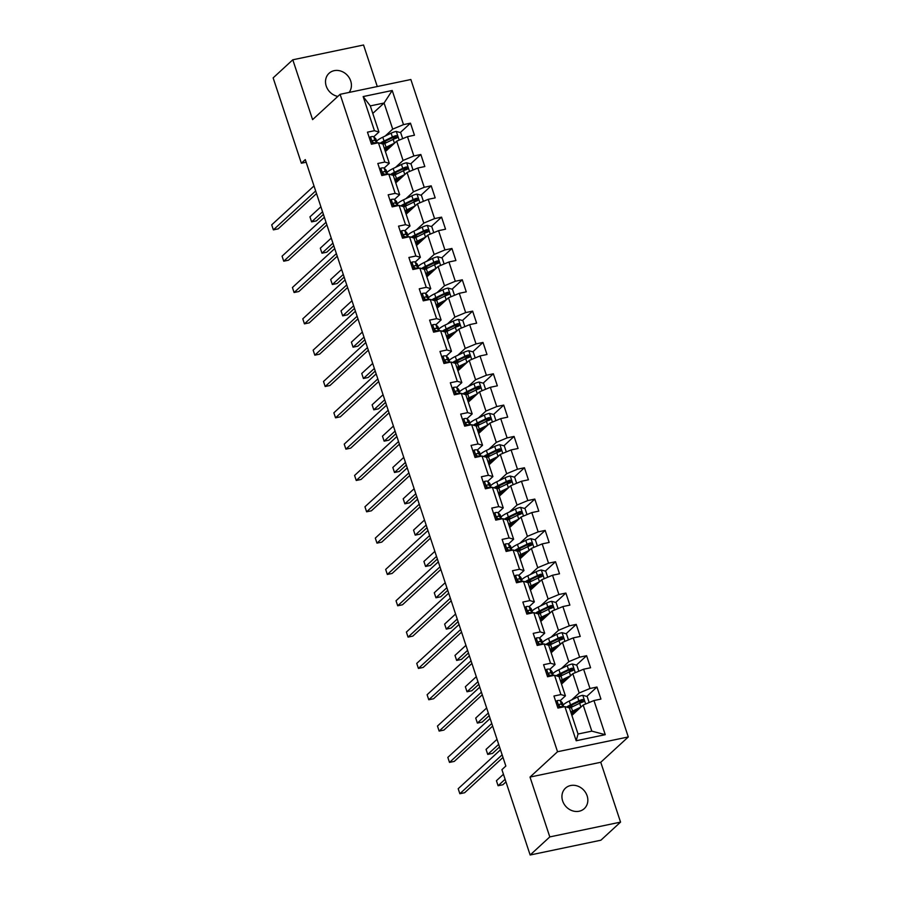 <?xml version="1.0" encoding="UTF-8"?>
<svg xmlns="http://www.w3.org/2000/svg" width="900" height="900" viewBox="0 0 900 900"><rect width="100%" height="100%" fill="white"/><g stroke="black" fill="none" stroke-linecap="round" stroke-linejoin="round"><path stroke-width="1.35" d="M349.088 92.43A13.894 12.094 47.4 0 0 350.707 80.966A13.894 12.094 47.4 0 0 329.051 73.294A13.894 12.094 47.4 0 0 326.228 86.074A13.894 12.094 47.4 0 0 337.838 96.401M562.646 800.944A13.894 12.094 47.4 0 0 584.291 808.616A13.894 12.094 47.4 0 0 587.126 795.825A13.894 12.094 47.4 0 0 565.47 788.164A13.894 12.094 47.4 0 0 562.646 800.944M377.28 86.535L363.544 45L292.793 59.794L273.139 77.884L301.365 163.226L306.157 162.225M628.29 736.954L410.861 79.515L340.11 94.309L557.539 751.736L628.29 736.954L600.761 762.278L530.01 777.071L549.799 836.91L620.55 822.116L600.761 762.278M620.55 822.116L600.896 840.206L530.145 855L549.799 836.91M372.791 113.411L384.075 103.028L370.305 105.896L378.945 132.007L374.434 130.714L367.459 132.165L371.441 144.214L378.428 142.763L384.795 162.034L377.82 163.496L381.803 175.545L388.777 174.083L395.156 193.365L388.181 194.816L392.164 206.865L399.139 205.414L405.517 224.685L398.543 226.148L402.525 238.196L409.5 236.734L415.879 256.016L408.892 257.468L412.886 269.516L419.861 268.065L426.24 287.336L419.254 288.799L423.248 300.848L430.223 299.385L436.601 318.668L429.615 320.119L433.598 332.168L440.584 330.716L446.963 349.988L439.976 351.45L443.959 363.499L450.945 362.036L457.312 381.319L450.338 382.77L454.32 394.819L461.306 393.368L467.674 412.639L460.699 414.101L464.681 426.15L471.656 424.688L478.035 443.97L471.06 445.421L475.043 457.47L482.017 456.019L488.396 475.29L481.421 476.752L485.404 488.801L492.379 487.339L498.757 506.621L491.782 508.072L495.765 520.121L502.74 518.67L509.119 537.941L502.132 539.404L506.126 551.452L513.101 549.99L519.48 569.273L512.494 570.724L516.488 582.773L523.462 581.321L529.841 600.592L522.855 602.055L526.837 614.104L533.824 612.641L540.191 631.924L533.216 633.375L537.199 645.424L544.185 643.972L550.553 663.244L543.577 664.706L547.56 676.755L554.546 675.293L560.914 694.575L553.939 696.026L557.921 708.075L564.896 706.624L576.191 740.756L605.25 734.681L591.806 731.137L583.166 705.038L571.882 715.421M374.434 130.714L363.15 96.57L392.209 90.495L403.504 124.627L410.479 123.176L400.298 132.547M605.25 734.681L593.966 700.538L600.941 699.086L596.959 687.038L589.984 688.5L583.605 669.217L590.58 667.755L586.597 655.706L579.623 657.169L573.244 637.886L580.23 636.435L576.236 624.386L569.261 625.849L562.882 606.566L569.869 605.104L565.875 593.055L558.9 594.518L552.521 575.235L559.507 573.784L555.525 561.735L548.539 563.197L542.171 543.915L549.146 542.452L545.164 530.404L538.178 531.866L531.81 512.584L538.785 511.132L534.803 499.084L527.816 500.546L521.449 481.264L528.424 479.801L524.441 467.752L517.466 469.215L511.088 449.933L518.062 448.481L514.08 436.433L507.105 437.895L500.726 418.613L507.701 417.15L503.719 405.101L496.744 406.564L490.365 387.281L497.34 385.83L493.358 373.781L486.382 375.244L480.004 355.961L486.99 354.499L482.996 342.45L476.021 343.912L469.642 324.63L476.629 323.179L472.635 311.13L465.66 312.593L459.281 293.31L466.267 291.848L462.285 279.799L455.299 281.261L448.931 261.979L455.906 260.528L451.924 248.479L444.938 249.941L438.57 230.659L445.545 229.196L441.562 217.148L434.576 218.61L428.209 199.328L435.184 197.876L431.201 185.828L424.226 187.29L417.848 168.007L424.822 166.545L420.84 154.496L413.865 155.959L407.486 136.676L414.461 135.225L410.479 123.176M530.145 855L501.919 769.658L505.845 766.035L305.291 159.604L301.365 163.226M378.428 142.763L382.928 144.056L389.295 163.328L384.12 168.097M385.402 151.56L396.686 141.176L403.065 160.447L395.572 167.344M389.295 163.328L384.795 162.034M407.486 136.676L396.686 141.176M413.865 155.959L403.065 160.447M388.777 174.083L393.289 175.376L399.656 194.659L394.47 199.429M395.764 182.88L407.048 172.496L413.426 191.779L405.934 198.675M399.656 194.659L395.156 193.365M417.848 168.007L407.048 172.496M424.226 187.29L413.426 191.779M399.139 205.414L403.65 206.708L410.017 225.979L404.831 230.749M406.125 214.211L417.409 203.828L423.787 223.099L416.295 229.995M410.017 225.979L405.517 224.685M428.209 199.328L417.409 203.828M434.576 218.61L423.787 223.099M409.5 236.734L414 238.028L420.379 257.31L415.192 262.08M416.486 245.531L427.77 235.148L434.149 254.43L426.656 261.326M420.379 257.31L415.879 256.016M438.57 230.659L427.77 235.148M444.938 249.941L434.149 254.43M419.861 268.065L424.361 269.359L430.74 288.63L425.554 293.4M426.848 276.863L438.131 266.479L444.51 285.75L437.017 292.646M430.74 288.63L426.24 287.336M448.931 261.979L438.131 266.479M455.299 281.261L444.51 285.75M430.223 299.385L434.723 300.679L441.101 319.961L435.915 324.731L437.85 326.632A16.616 3.769 -18.3 0 1 438.086 327.015L439.346 330.829A16.616 3.769 161.7 0 0 439.11 330.446L437.197 328.567A5.76 1.305 161.7 0 0 435.33 328.354L434.902 328.545M437.209 308.183L448.493 297.799L454.871 317.081L447.379 323.978M441.101 319.961L436.601 318.668M459.281 293.31L448.493 297.799M465.66 312.593L454.871 317.081M440.584 330.716L445.084 332.01L451.463 351.281L446.276 356.051L448.211 357.964A16.616 3.769 -18.3 0 1 448.447 358.335L449.707 362.149A16.616 3.769 161.7 0 0 449.471 361.777L447.559 359.887A5.76 1.305 161.7 0 0 445.691 359.685L445.264 359.876M447.57 339.514L458.854 329.13L465.233 348.401L457.729 355.298M451.463 351.281L446.963 349.988M469.642 324.63L458.854 329.13M476.021 343.912L465.233 348.401M450.945 362.036L455.445 363.33L461.824 382.613L456.637 387.382L458.572 389.284A16.616 3.769 -18.3 0 1 458.809 389.666L460.069 393.48A16.616 3.769 161.7 0 0 459.832 393.098L457.92 391.219A5.76 1.305 161.7 0 0 456.053 391.005L455.625 391.196M457.931 370.834L469.215 360.45L475.582 379.733L468.09 386.629M461.824 382.613L457.312 381.319M480.004 355.961L469.215 360.45M486.382 375.244L475.582 379.733M461.306 393.368L465.806 394.661L472.185 413.933L466.999 418.702M468.281 402.165L479.576 391.781L485.944 411.053L478.451 417.949M472.185 413.933L467.674 412.639M490.365 387.281L479.576 391.781M496.744 406.564L485.944 411.053M471.656 424.688L476.168 425.981L482.535 445.264L477.36 450.034M478.642 433.485L489.926 423.101L496.305 442.384L488.812 449.28M482.535 445.264L478.035 443.97M500.726 418.613L489.926 423.101M507.105 437.895L496.305 442.384M482.017 456.019L486.529 457.312L492.896 476.584L487.71 481.354M489.004 464.816L500.287 454.433L506.666 473.704L499.174 480.6M492.896 476.584L488.396 475.29M511.088 449.933L500.287 454.433M517.466 469.215L506.666 473.704M492.379 487.339L496.879 488.632L503.257 507.915L498.071 512.685M499.365 496.136L510.649 485.752L517.028 505.035L509.535 511.931M503.257 507.915L498.757 506.621M521.449 481.264L510.649 485.752M527.816 500.546L517.028 505.035M502.74 518.67L507.24 519.964L513.619 539.235L508.433 544.005M509.726 527.467L521.01 517.084L527.389 536.355L519.896 543.251M513.619 539.235L509.119 537.941M531.81 512.584L521.01 517.084M538.178 531.866L527.389 536.355M513.101 549.99L517.601 551.284L523.98 570.566L518.794 575.336M520.087 558.788L531.371 548.404L537.75 567.686L530.257 574.582M523.98 570.566L519.48 569.273M542.171 543.915L531.371 548.404M548.539 563.197L537.75 567.686M523.462 581.321L527.962 582.615L534.341 601.886L529.155 606.656M530.449 590.119L541.733 579.735L548.111 599.006L540.608 605.903M534.341 601.886L529.841 600.592M552.521 575.235L541.733 579.735M558.9 594.518L548.111 599.006M533.824 612.641L538.324 613.935L544.702 633.217L539.516 637.988M540.81 621.439L552.094 611.055L558.461 630.337L550.969 637.234M544.702 633.217L540.191 631.924M562.882 606.566L552.094 611.055M569.261 625.849L558.461 630.337M544.185 643.972L548.685 645.266L555.064 664.538L549.877 669.308L551.812 671.22A16.616 3.769 -18.3 0 1 552.049 671.591L553.309 675.405A16.616 3.769 161.7 0 0 553.072 675.034L551.16 673.144A5.76 1.305 161.7 0 0 549.293 672.941L548.865 673.133M551.171 652.77L562.455 642.386L568.822 661.658L561.33 668.554M555.064 664.538L550.553 663.244M573.244 637.886L562.455 642.386M579.623 657.169L568.822 661.658M554.546 675.293L559.046 676.586L565.414 695.869L560.239 700.639L562.163 702.54A16.616 3.769 -18.3 0 1 562.41 702.923L563.67 706.736A16.616 3.769 161.7 0 0 563.434 706.354L561.521 704.475A5.76 1.305 161.7 0 0 559.654 704.261L559.226 704.452M561.521 684.09L572.816 673.706L579.184 692.989L571.691 699.885M565.414 695.869L560.914 694.575M583.605 669.217L572.816 673.706M589.984 688.5L579.184 692.989M564.896 706.624L569.408 707.918L578.036 734.018L576.191 740.756M593.966 700.538L583.166 705.038M292.793 59.794L312.593 119.633L340.11 94.309M530.01 777.071L557.539 751.736M578.036 734.018L591.806 731.137M378.945 132.007L373.759 136.778L375.694 138.679A16.616 3.769 -18.3 0 1 375.93 139.061L377.19 142.875A16.616 3.769 161.7 0 0 376.954 142.493L375.041 140.614A5.76 1.305 161.7 0 0 373.174 140.4L372.746 140.591M385.211 136.024L392.704 129.127L384.075 103.028L392.209 90.495M370.305 105.896L363.15 96.57M403.504 124.627L392.704 129.127M596.959 687.038L586.778 696.409M582.289 700.538L578.97 703.586M574.155 712.643L573.739 711.36M563.805 681.311L563.377 680.029M586.597 655.706L576.416 665.077M571.928 669.217L568.609 672.266M553.444 649.991L553.016 648.709M576.236 624.386L566.055 633.758M561.566 637.886L558.248 640.935M543.082 618.66L542.655 617.377M565.875 593.055L555.694 602.426M551.205 606.566L547.898 609.604M532.721 587.34L532.294 586.058M555.525 561.735L545.344 571.106M540.844 575.235L537.536 578.284M522.36 556.009L521.933 554.726M545.164 530.404L534.983 539.775M530.483 543.915L527.175 546.952M511.999 524.689L511.571 523.406M534.803 499.084L524.621 508.455M520.121 512.584L516.814 515.632M501.637 493.358L501.221 492.075M524.441 467.752L514.26 477.124M509.76 481.264L506.452 484.301M491.276 462.037L490.86 460.755M514.08 436.433L503.899 445.804M499.399 449.933L496.091 452.981M480.915 430.706L480.499 429.424M503.719 405.101L493.537 414.473M489.049 418.613L485.73 421.65M470.565 399.386L470.137 398.104M493.358 373.781L483.176 383.152M478.688 387.281L475.369 390.33M460.204 368.055L459.776 366.772M482.996 342.45L472.815 351.821M468.326 355.961L465.019 358.999M449.843 336.735L449.415 335.452M472.635 311.13L462.454 320.501M457.965 324.63L454.657 327.679M439.481 305.404L439.054 304.121M462.285 279.799L452.104 289.17M447.604 293.31L444.296 296.348M429.12 274.084L428.692 272.801M451.924 248.479L441.743 257.85M437.243 261.979L433.935 265.028M418.759 242.752L418.331 241.47M441.562 217.148L431.381 226.519M426.881 230.659L423.574 233.696M408.397 211.433L407.981 210.15M431.201 185.828L421.02 195.199M416.52 199.328L413.213 202.376M398.036 180.101L397.62 178.819M420.84 154.496L410.659 163.868M406.17 168.007L402.851 171.045M387.675 148.781L387.259 147.499M395.809 136.676L392.49 139.725M555.829 701.752L557.055 700.661A5.76 1.305 -18.3 0 1 560.261 700.661L561.521 704.475M502.144 754.819L459.855 793.732L458.19 788.715L500.479 749.801M558.967 704.891L559.654 704.261C558.574 705.251 558.844 706.061 560.452 706.669A5.76 1.305 -18.3 0 1 562.309 706.883L562.545 707.107M558.967 705.51L560.126 706.646M502.999 757.429L464.636 792.731L459.855 793.732M589.163 702.529L587.171 696.51L582.683 695.306A5.76 1.305 161.7 0 0 577.597 697.028L569.261 701.055A16.616 3.769 161.7 0 0 563.108 705.049M568.789 706.77A13.793 3.127 161.7 0 0 570.116 706.646L573.435 706.264M581.006 707.029A5.76 1.305 161.7 0 0 580.916 707.074L572.58 711.101A16.616 3.769 161.7 0 0 570.769 712.024M579.139 708.739L574.099 711.18A13.793 3.127 161.7 0 0 571.039 712.867M569.498 708.21A16.616 3.769 -18.3 0 1 571.32 707.288L579.656 703.26A5.76 1.305 -18.3 0 1 583.2 701.91C584.539 700.684 584.28 699.885 582.413 699.502A5.76 1.305 161.7 0 0 578.857 700.852L570.521 704.88A16.616 3.769 161.7 0 0 566.55 707.096M567.821 707.456A13.793 3.127 -18.3 0 1 572.04 704.959L580.376 700.931A2.936 0.664 -18.3 0 1 581.276 700.549L582.975 701.224M574.132 712.564L574.673 712.058A5.107 1.159 161.7 0 0 575.033 711.394A5.107 1.159 161.7 0 0 574.324 711.067M503.438 774.27L496.429 780.716L498.094 785.734L502.875 784.744L505.969 781.898M576.551 709.999A7.931 1.8 -18.3 0 1 577.508 710.258M575.021 712.541L572.175 712.879L572.749 714.623M571.072 712.98A13.793 3.127 161.7 0 0 572.175 712.879M498.094 785.734L505.103 779.288M545.467 670.421L546.694 669.33A5.76 1.305 -18.3 0 1 549.9 669.33L551.16 673.144M491.782 723.499L449.494 762.413L447.829 757.384L490.118 718.481M548.606 673.571L549.293 672.941C548.212 673.931 548.483 674.73 550.091 675.349A5.76 1.305 -18.3 0 1 551.959 675.551L552.184 675.788M548.606 674.179L549.765 675.326M492.637 726.097L454.275 761.411L449.494 762.413M535.106 639.101L536.332 638.01A5.76 1.305 -18.3 0 1 539.539 638.01L541.451 639.889A16.616 3.769 -18.3 0 1 541.688 640.271L542.947 644.085A16.616 3.769 161.7 0 0 542.711 643.702L540.799 641.824A5.76 1.305 161.7 0 0 538.931 641.61L538.504 641.801M481.421 692.168L439.132 731.081L437.468 726.064L479.756 687.15M538.245 642.24L538.931 641.61C537.851 642.6 538.121 643.41 539.73 644.018A5.76 1.305 -18.3 0 1 541.597 644.231L541.822 644.456M538.245 642.859L539.404 643.995M482.287 694.778L443.914 730.08L439.132 731.081M578.801 671.209L576.81 665.179L572.321 663.975A5.76 1.305 161.7 0 0 567.236 665.707L558.9 669.735A16.616 3.769 161.7 0 0 552.757 673.717M558.428 675.439A13.793 3.127 161.7 0 0 559.755 675.326L563.085 674.933M570.645 675.709A5.76 1.305 161.7 0 0 570.555 675.742L562.219 679.77A16.616 3.769 161.7 0 0 560.408 680.704M568.778 677.419L563.738 679.86A13.793 3.127 161.7 0 0 560.678 681.536M559.148 676.89A16.616 3.769 -18.3 0 1 560.959 675.956L569.295 671.929A5.76 1.305 -18.3 0 1 572.85 670.59C574.178 669.364 573.919 668.554 572.051 668.183A5.76 1.305 161.7 0 0 568.496 669.521L560.16 673.549A16.616 3.769 161.7 0 0 556.189 675.765M557.46 676.136A13.793 3.127 -18.3 0 1 561.679 673.627L570.015 669.6A2.936 0.664 -18.3 0 1 570.915 669.217L572.614 669.893M563.771 681.232L564.322 680.726A5.107 1.159 161.7 0 0 564.671 680.074A5.107 1.159 161.7 0 0 563.974 679.748M497.014 739.327L486.067 749.396L487.733 754.414L492.514 753.413L499.534 746.955M566.19 678.668A7.931 1.8 -18.3 0 1 567.146 678.926M564.66 681.21L561.814 681.548L562.399 683.291M560.722 681.649A13.793 3.127 161.7 0 0 561.814 681.548M487.733 754.414L498.679 744.345M568.44 639.877L566.449 633.859L561.96 632.655A5.76 1.305 161.7 0 0 556.875 634.376L548.539 638.404A16.616 3.769 161.7 0 0 542.396 642.398M548.066 644.119A13.793 3.127 161.7 0 0 549.394 643.995L552.724 643.613M560.284 644.377A5.76 1.305 161.7 0 0 560.194 644.423L551.858 648.45A16.616 3.769 161.7 0 0 550.046 649.373M558.428 646.087L553.376 648.529A13.793 3.127 161.7 0 0 550.316 650.216M548.786 645.559A16.616 3.769 -18.3 0 1 550.597 644.636L558.934 640.609A5.76 1.305 -18.3 0 1 562.489 639.259C563.827 638.033 563.558 637.234 561.69 636.851A5.76 1.305 161.7 0 0 558.135 638.201L549.799 642.229A16.616 3.769 161.7 0 0 545.827 644.445M547.099 644.805A13.793 3.127 -18.3 0 1 551.317 642.308L559.654 638.28A2.936 0.664 -18.3 0 1 560.554 637.898L562.252 638.572M553.41 649.913L553.961 649.406A5.107 1.159 161.7 0 0 554.31 648.742A5.107 1.159 161.7 0 0 553.613 648.416L553.961 649.406M486.652 707.996L475.718 718.065L477.371 723.082L482.152 722.092L489.173 715.624M555.829 647.347A7.931 1.8 -18.3 0 1 556.785 647.606M554.299 649.89L551.452 650.216L552.038 651.971M550.361 650.329A13.793 3.127 161.7 0 0 551.452 650.216M477.371 723.082L488.317 713.014M524.745 607.77L525.971 606.679A5.76 1.305 -18.3 0 1 529.178 606.679L531.09 608.569A16.616 3.769 -18.3 0 1 531.326 608.94L532.586 612.754A16.616 3.769 161.7 0 0 532.35 612.383L530.438 610.492A5.76 1.305 161.7 0 0 528.57 610.29L528.142 610.481M471.06 660.847L428.771 699.761L427.106 694.732L469.395 655.83M527.884 610.92L528.57 610.29C527.49 611.28 527.76 612.079 529.369 612.697A5.76 1.305 -18.3 0 1 531.236 612.9L531.472 613.136M527.884 611.528L529.043 612.675M471.926 663.446L433.553 698.76L428.771 699.761M514.384 576.45L515.61 575.359A5.76 1.305 -18.3 0 1 518.816 575.359L520.729 577.238A16.616 3.769 -18.3 0 1 520.965 577.62L522.236 581.434A16.616 3.769 161.7 0 0 521.989 581.051L520.076 579.173A5.76 1.305 161.7 0 0 518.209 578.959L517.781 579.15M460.699 629.516L418.41 668.43L416.745 663.413L459.045 624.499M517.523 579.589L518.209 578.959C517.14 579.949 517.399 580.759 519.007 581.366A5.76 1.305 -18.3 0 1 520.875 581.58L521.111 581.805M517.523 580.207L518.681 581.344M461.565 632.126L423.191 667.429L418.41 668.43M504.034 545.119L505.26 544.028A5.76 1.305 -18.3 0 1 508.455 544.028L510.368 545.918A16.616 3.769 -18.3 0 1 510.615 546.289L511.875 550.102A16.616 3.769 161.7 0 0 511.627 549.731L509.715 547.841A5.76 1.305 161.7 0 0 507.859 547.639L507.431 547.83M450.338 598.196L408.049 637.11L406.395 632.081L448.684 593.179M507.173 548.269L507.859 547.639C506.779 548.629 507.037 549.428 508.646 550.046A5.76 1.305 -18.3 0 1 510.514 550.249L510.75 550.485M507.161 548.876L508.32 550.024M451.204 600.795L412.83 636.109L408.049 637.11M558.079 608.558L556.087 602.528L551.599 601.324A5.76 1.305 161.7 0 0 546.514 603.056L538.178 607.084A16.616 3.769 161.7 0 0 532.035 611.066M537.705 612.788A13.793 3.127 161.7 0 0 539.033 612.675L542.363 612.281M549.923 613.058A5.76 1.305 161.7 0 0 549.832 613.091L541.496 617.119A16.616 3.769 161.7 0 0 539.685 618.053M548.066 614.768L543.015 617.209A13.793 3.127 161.7 0 0 539.955 618.885M538.425 614.239A16.616 3.769 -18.3 0 1 540.236 613.305L548.572 609.278A5.76 1.305 -18.3 0 1 552.127 607.939C553.466 606.712 553.196 605.903 551.329 605.531A5.76 1.305 161.7 0 0 547.774 606.87L539.438 610.898A16.616 3.769 161.7 0 0 535.466 613.114M536.738 613.485A13.793 3.127 -18.3 0 1 540.956 610.976L549.293 606.949A2.936 0.664 -18.3 0 1 550.192 606.566L551.891 607.241M543.049 618.581L543.6 618.075A5.107 1.159 161.7 0 0 543.949 617.423A5.107 1.159 161.7 0 0 543.251 617.096L543.6 618.075M476.291 676.676L465.356 686.745L467.01 691.762L471.791 690.761L478.822 684.304M545.467 616.016A7.931 1.8 -18.3 0 1 546.424 616.275M543.938 618.559L541.091 618.896L541.676 620.64M540 618.998A13.793 3.127 161.7 0 0 541.091 618.896M467.01 691.762L477.956 681.694M547.717 577.226L545.726 571.207L541.238 570.004A5.76 1.305 161.7 0 0 536.153 571.725L527.816 575.752A16.616 3.769 161.7 0 0 521.674 579.746M527.344 581.467A13.793 3.127 161.7 0 0 528.671 581.344L532.001 580.961M539.561 581.726A5.76 1.305 161.7 0 0 539.471 581.771L531.135 585.799A16.616 3.769 161.7 0 0 529.324 586.721M537.705 583.436L532.654 585.877A13.793 3.127 161.7 0 0 529.605 587.565M528.064 582.908A16.616 3.769 -18.3 0 1 529.875 581.985L538.211 577.957A5.76 1.305 -18.3 0 1 541.766 576.607C543.105 575.381 542.835 574.582 540.967 574.2A5.76 1.305 161.7 0 0 537.413 575.55L529.076 579.577A16.616 3.769 161.7 0 0 525.105 581.794M526.376 582.154A13.793 3.127 -18.3 0 1 530.595 579.656L538.931 575.629A2.936 0.664 -18.3 0 1 539.831 575.246L541.53 575.921M532.688 587.261L533.239 586.755A5.107 1.159 161.7 0 0 533.587 586.091A5.107 1.159 161.7 0 0 532.89 585.765L533.239 586.755M465.93 645.345L454.995 655.414L456.649 660.431L461.43 659.441L468.461 652.972M535.106 584.696A7.931 1.8 -18.3 0 1 536.062 584.955M533.576 587.239L530.73 587.565L531.315 589.32M529.639 587.678A13.793 3.127 161.7 0 0 530.73 587.565M456.649 660.431L467.595 650.363M537.356 545.906L535.365 539.876L530.876 538.673A5.76 1.305 161.7 0 0 525.791 540.405L517.455 544.433A16.616 3.769 161.7 0 0 511.312 548.415M516.983 550.136A13.793 3.127 161.7 0 0 518.321 550.024L521.64 549.63M529.211 550.406A5.76 1.305 161.7 0 0 529.121 550.44L520.774 554.467A16.616 3.769 161.7 0 0 518.962 555.401M527.344 552.116L522.293 554.558A13.793 3.127 161.7 0 0 519.244 556.234M517.702 551.587A16.616 3.769 -18.3 0 1 519.514 550.654L527.85 546.626A5.76 1.305 -18.3 0 1 531.405 545.288C532.744 544.061 532.474 543.251 530.606 542.88A5.76 1.305 161.7 0 0 527.062 544.219L518.715 548.246A16.616 3.769 161.7 0 0 514.744 550.462M516.015 550.834A13.793 3.127 -18.3 0 1 520.234 548.325L528.57 544.298A2.936 0.664 -18.3 0 1 529.481 543.915L531.169 544.59M522.337 555.93L522.877 555.424A5.107 1.159 161.7 0 0 523.226 554.771A5.107 1.159 161.7 0 0 522.529 554.445M455.58 614.025L444.634 624.094L446.299 629.111L451.069 628.11L458.1 621.653M524.745 553.365A7.931 1.8 -18.3 0 1 525.701 553.624M523.215 555.908L520.38 556.245L520.954 557.989M519.278 556.346A13.793 3.127 161.7 0 0 520.38 556.245M446.299 629.111L457.234 619.043M526.995 514.575L525.004 508.556L520.515 507.353A5.76 1.305 161.7 0 0 515.441 509.074L507.094 513.101A16.616 3.769 161.7 0 0 500.951 517.095M506.621 518.816A13.793 3.127 161.7 0 0 507.96 518.692L511.279 518.31M518.85 519.075A5.76 1.305 161.7 0 0 518.76 519.12L510.412 523.148A16.616 3.769 161.7 0 0 508.601 524.07M516.983 520.785L511.931 523.226A13.793 3.127 161.7 0 0 508.882 524.914M507.341 520.256A16.616 3.769 -18.3 0 1 509.152 519.334L517.5 515.306A5.76 1.305 -18.3 0 1 521.044 513.956C522.382 512.73 522.113 511.931 520.245 511.549A5.76 1.305 161.7 0 0 516.701 512.899L508.354 516.926A16.616 3.769 161.7 0 0 504.382 519.142M505.665 519.502A13.793 3.127 -18.3 0 1 509.873 517.005L518.22 512.977A2.936 0.664 -18.3 0 1 519.12 512.595L520.819 513.27M511.976 524.61L512.516 524.104A5.107 1.159 161.7 0 0 512.865 523.44A5.107 1.159 161.7 0 0 512.168 523.114M445.219 582.694L434.272 592.762L435.938 597.78L440.719 596.79L447.739 590.321M514.384 522.045A7.931 1.8 -18.3 0 1 515.34 522.304M512.854 524.587L510.019 524.914L510.593 526.669M508.916 525.026A13.793 3.127 161.7 0 0 510.019 524.914M435.938 597.78L446.873 587.711M516.634 483.255L514.642 477.225L510.154 476.021A5.76 1.305 161.7 0 0 505.08 477.754L496.733 481.781A16.616 3.769 161.7 0 0 490.59 485.764M496.271 487.485A13.793 3.127 161.7 0 0 497.599 487.373L500.918 486.979M508.489 487.755A5.76 1.305 161.7 0 0 508.399 487.789L500.062 491.816A16.616 3.769 161.7 0 0 498.24 492.75M506.621 489.465L501.57 491.906A13.793 3.127 161.7 0 0 498.521 493.582M496.98 488.936A16.616 3.769 -18.3 0 1 498.791 488.002L507.139 483.975A5.76 1.305 -18.3 0 1 510.683 482.636C512.021 481.41 511.751 480.6 509.884 480.229A5.76 1.305 161.7 0 0 506.34 481.567L498.004 485.595A16.616 3.769 161.7 0 0 494.021 487.811M495.304 488.183A13.793 3.127 -18.3 0 1 499.511 485.674L507.859 481.646A2.936 0.664 -18.3 0 1 508.759 481.264L510.457 481.939M501.615 493.279L502.155 492.772A5.107 1.159 161.7 0 0 502.504 492.12A5.107 1.159 161.7 0 0 501.806 491.794L502.155 492.772M434.858 551.374L423.911 561.442L425.576 566.46L430.358 565.459L437.377 559.001M504.034 490.714A7.931 1.8 -18.3 0 1 504.979 490.973M502.493 493.256L499.657 493.594L500.231 495.338M498.555 493.695A13.793 3.127 161.7 0 0 499.657 493.594M425.576 566.46L436.511 556.391M506.284 451.924L504.281 445.905L499.793 444.69A5.76 1.305 161.7 0 0 494.719 446.423L486.382 450.45A16.616 3.769 161.7 0 0 480.229 454.444M485.91 456.165A13.793 3.127 161.7 0 0 487.238 456.041L490.556 455.659M498.127 456.424A5.76 1.305 161.7 0 0 498.037 456.469L489.701 460.496A16.616 3.769 161.7 0 0 487.89 461.419M496.26 458.134L491.22 460.575A13.793 3.127 161.7 0 0 488.16 462.262M486.619 457.605A16.616 3.769 -18.3 0 1 488.43 456.683L496.777 452.655A5.76 1.305 -18.3 0 1 500.321 451.305C501.66 450.079 501.401 449.28 499.534 448.897A5.76 1.305 161.7 0 0 495.979 450.248L487.642 454.275A16.616 3.769 161.7 0 0 483.66 456.491M484.942 456.851A13.793 3.127 -18.3 0 1 489.161 454.354L497.498 450.326A2.936 0.664 -18.3 0 1 498.397 449.944L500.096 450.619M491.254 461.959L491.794 461.452A5.107 1.159 161.7 0 0 492.154 460.789A5.107 1.159 161.7 0 0 491.445 460.463L491.794 461.452M424.496 520.043L413.55 530.111L415.215 535.129L419.996 534.139L427.016 527.67M493.673 459.394A7.931 1.8 -18.3 0 1 494.618 459.652M492.131 461.936L489.296 462.262L489.87 464.017M488.194 462.375A13.793 3.127 161.7 0 0 489.296 462.262M415.215 535.129L426.15 525.06M495.923 420.604L493.931 414.574L489.442 413.37A5.76 1.305 161.7 0 0 484.358 415.103L476.021 419.13A16.616 3.769 161.7 0 0 469.868 423.113M475.549 424.834A13.793 3.127 161.7 0 0 476.876 424.721L480.195 424.327M487.766 425.104A5.76 1.305 161.7 0 0 487.676 425.137L479.34 429.165A16.616 3.769 161.7 0 0 477.529 430.099M485.899 426.814L480.859 429.255A13.793 3.127 161.7 0 0 477.799 430.931M476.257 426.285A16.616 3.769 -18.3 0 1 478.08 425.351L486.416 421.324A5.76 1.305 -18.3 0 1 489.96 419.985C491.299 418.759 491.04 417.949 489.173 417.577A5.76 1.305 161.7 0 0 485.618 418.916L477.281 422.944A16.616 3.769 161.7 0 0 473.31 425.16M474.581 425.531A13.793 3.127 -18.3 0 1 478.8 423.022L487.136 418.995A2.936 0.664 -18.3 0 1 488.036 418.613L489.735 419.287M480.892 430.627L481.433 430.121A5.107 1.159 161.7 0 0 481.793 429.469A5.107 1.159 161.7 0 0 481.084 429.142L481.433 430.121M414.135 488.723L403.189 498.791L404.854 503.809L409.635 502.808L416.655 496.35M483.311 428.062A7.931 1.8 -18.3 0 1 484.267 428.321M481.781 430.605L478.935 430.942L479.509 432.686M477.832 431.044A13.793 3.127 161.7 0 0 478.935 430.942M404.854 503.809L415.8 493.74M485.561 389.272L483.57 383.254L479.081 382.039A5.76 1.305 161.7 0 0 473.996 383.771L465.66 387.799A16.616 3.769 161.7 0 0 459.517 391.793M465.188 393.514A13.793 3.127 161.7 0 0 466.515 393.39L469.845 393.007M477.405 393.772A5.76 1.305 161.7 0 0 477.315 393.817L468.979 397.845A16.616 3.769 161.7 0 0 467.168 398.767M475.537 395.483L470.498 397.924A13.793 3.127 161.7 0 0 467.438 399.611M465.907 394.954A16.616 3.769 -18.3 0 1 467.719 394.031L476.055 390.004A5.76 1.305 -18.3 0 1 479.61 388.654C480.938 387.428 480.679 386.629 478.811 386.246A5.76 1.305 161.7 0 0 475.256 387.596L466.92 391.624A16.616 3.769 161.7 0 0 462.949 393.84M464.22 394.2A13.793 3.127 -18.3 0 1 468.439 391.702L476.775 387.675A2.936 0.664 -18.3 0 1 477.675 387.293L479.374 387.968M470.531 399.308L471.082 398.801A5.107 1.159 161.7 0 0 471.431 398.137A5.107 1.159 161.7 0 0 470.734 397.811L471.082 398.801M403.774 457.391L392.839 467.46L394.493 472.478L399.274 471.488L406.294 465.019M472.95 396.743A7.931 1.8 -18.3 0 1 473.906 397.001M471.42 399.285L468.574 399.611L469.159 401.366M467.483 399.724A13.793 3.127 161.7 0 0 468.574 399.611M394.493 472.478L405.439 462.409M475.2 357.952L473.209 351.923L468.72 350.719A5.76 1.305 161.7 0 0 463.635 352.451L455.299 356.479A16.616 3.769 161.7 0 0 449.156 360.461M454.826 362.183A13.793 3.127 161.7 0 0 456.154 362.07L459.484 361.676M467.044 362.452A5.76 1.305 161.7 0 0 466.954 362.486L458.618 366.514A16.616 3.769 161.7 0 0 456.806 367.447M465.188 364.162L460.136 366.604A13.793 3.127 161.7 0 0 457.076 368.28M455.546 363.634A16.616 3.769 -18.3 0 1 457.358 362.7L465.694 358.673A5.76 1.305 -18.3 0 1 469.249 357.334C470.588 356.108 470.317 355.298 468.45 354.926A5.76 1.305 161.7 0 0 464.895 356.265L456.559 360.293A16.616 3.769 161.7 0 0 452.588 362.509M453.859 362.88A13.793 3.127 -18.3 0 1 458.077 360.371L466.414 356.344A2.936 0.664 -18.3 0 1 467.314 355.961L469.012 356.636M460.17 367.976L460.721 367.47A5.107 1.159 161.7 0 0 461.07 366.817A5.107 1.159 161.7 0 0 460.373 366.491M393.412 426.071L382.478 436.14L384.131 441.157L388.912 440.156L395.933 433.699M462.589 365.411A7.931 1.8 -18.3 0 1 463.545 365.67M461.059 367.954L458.213 368.291L458.798 370.035M457.121 368.392A13.793 3.127 161.7 0 0 458.213 368.291M384.131 441.157L395.077 431.089M464.839 326.621L462.848 320.603L458.359 319.387A5.76 1.305 161.7 0 0 453.274 321.12L444.938 325.147A16.616 3.769 161.7 0 0 438.795 329.141M444.465 330.863A13.793 3.127 161.7 0 0 445.793 330.739L449.123 330.356M456.683 331.121A5.76 1.305 161.7 0 0 456.593 331.166L448.256 335.194A16.616 3.769 161.7 0 0 446.445 336.116M454.826 332.831L449.775 335.272A13.793 3.127 161.7 0 0 446.726 336.96M445.185 332.303A16.616 3.769 -18.3 0 1 446.996 331.38L455.332 327.353A5.76 1.305 -18.3 0 1 458.887 326.002C460.226 324.776 459.956 323.978 458.089 323.595A5.76 1.305 161.7 0 0 454.534 324.945L446.197 328.973A16.616 3.769 161.7 0 0 442.226 331.189M443.498 331.549A13.793 3.127 -18.3 0 1 447.716 329.051L456.053 325.024A2.936 0.664 -18.3 0 1 456.952 324.641L458.651 325.316M449.809 336.656L450.36 336.15A5.107 1.159 161.7 0 0 450.709 335.486A5.107 1.159 161.7 0 0 450.011 335.16M383.051 394.74L372.116 404.809L373.77 409.826L378.551 408.836L385.582 402.368M452.228 334.091A7.931 1.8 -18.3 0 1 453.184 334.35M450.697 336.634L447.851 336.96L448.436 338.715M446.76 337.072A13.793 3.127 161.7 0 0 447.851 336.96M373.77 409.826L384.716 399.757M454.478 295.301L452.486 289.271L447.998 288.067A5.76 1.305 161.7 0 0 442.912 289.8L434.576 293.827A16.616 3.769 161.7 0 0 428.434 297.81M434.104 299.531A13.793 3.127 161.7 0 0 435.431 299.419L438.761 299.025M446.321 299.801A5.76 1.305 161.7 0 0 446.231 299.835L437.895 303.863A16.616 3.769 161.7 0 0 436.084 304.796M444.465 301.511L439.414 303.952A13.793 3.127 161.7 0 0 436.365 305.629M434.824 300.983A16.616 3.769 -18.3 0 1 436.635 300.049L444.971 296.021A5.76 1.305 -18.3 0 1 448.526 294.683C449.865 293.456 449.595 292.646 447.728 292.275A5.76 1.305 161.7 0 0 444.173 293.614L435.836 297.641A16.616 3.769 161.7 0 0 431.865 299.858M433.136 300.229A13.793 3.127 -18.3 0 1 437.355 297.72L445.691 293.692A2.936 0.664 -18.3 0 1 446.603 293.31L448.29 293.985M439.447 305.325L439.999 304.819A5.107 1.159 161.7 0 0 440.348 304.166A5.107 1.159 161.7 0 0 439.65 303.84L439.999 304.819M372.69 363.42L361.755 373.489L363.409 378.506L368.19 377.505L375.221 371.048M441.866 302.76A7.931 1.8 -18.3 0 1 442.822 303.019M440.336 305.303L437.49 305.64L438.075 307.384M436.399 305.741A13.793 3.127 161.7 0 0 437.49 305.64M363.409 378.506L374.355 368.438M444.116 263.97L442.125 257.951L437.636 256.736A5.76 1.305 161.7 0 0 432.551 258.469L424.215 262.496A16.616 3.769 161.7 0 0 418.072 266.49M423.743 268.211A13.793 3.127 161.7 0 0 425.081 268.088L428.4 267.705M435.971 268.47A5.76 1.305 161.7 0 0 435.881 268.515L427.534 272.543A16.616 3.769 161.7 0 0 425.723 273.465M434.104 270.18L429.053 272.621A13.793 3.127 161.7 0 0 426.004 274.309M424.463 269.651A16.616 3.769 -18.3 0 1 426.274 268.729L434.61 264.701A5.76 1.305 -18.3 0 1 438.165 263.351C439.504 262.125 439.234 261.326 437.366 260.944A5.76 1.305 161.7 0 0 433.822 262.294L425.475 266.321A16.616 3.769 161.7 0 0 421.504 268.537M422.775 268.898A13.793 3.127 -18.3 0 1 426.994 266.4L435.33 262.373A2.936 0.664 -18.3 0 1 436.241 261.99L437.94 262.665M429.098 274.005L429.637 273.499A5.107 1.159 161.7 0 0 429.986 272.835A5.107 1.159 161.7 0 0 429.289 272.509L429.637 273.499M362.34 332.089L351.394 342.157L353.059 347.175L357.829 346.185L364.86 339.716M431.505 271.44A7.931 1.8 -18.3 0 1 432.461 271.699M429.975 273.983L427.14 274.309L427.714 276.064M426.037 274.421A13.793 3.127 161.7 0 0 427.14 274.309M353.059 347.175L363.994 337.106M433.755 232.65L431.764 226.62L427.275 225.416A5.76 1.305 161.7 0 0 422.201 227.149L413.854 231.176A16.616 3.769 161.7 0 0 407.711 235.159M413.392 236.88A13.793 3.127 161.7 0 0 414.72 236.768L418.039 236.374M425.61 237.15A5.76 1.305 161.7 0 0 425.52 237.184L417.173 241.211A16.616 3.769 161.7 0 0 415.361 242.145M423.743 238.86L418.691 241.301A13.793 3.127 161.7 0 0 415.642 242.977M414.101 238.331A16.616 3.769 -18.3 0 1 415.912 237.398L424.26 233.37A5.76 1.305 -18.3 0 1 427.804 232.031C429.142 230.805 428.873 229.995 427.005 229.624A5.76 1.305 161.7 0 0 423.461 230.963L415.114 234.99A16.616 3.769 161.7 0 0 411.142 237.206M412.425 237.578A13.793 3.127 -18.3 0 1 416.632 235.069L424.98 231.041A2.936 0.664 -18.3 0 1 425.88 230.659L427.579 231.334M418.736 242.674L419.276 242.167A5.107 1.159 161.7 0 0 419.625 241.515A5.107 1.159 161.7 0 0 418.928 241.189L419.276 242.167M351.979 300.769L341.032 310.838L342.697 315.855L347.479 314.854L354.499 308.396M421.144 240.109A7.931 1.8 -18.3 0 1 422.1 240.368M419.614 242.651L416.779 242.989L417.353 244.732M415.676 243.09A13.793 3.127 161.7 0 0 416.779 242.989M342.697 315.855L353.632 305.786M423.394 201.319L421.402 195.3L416.914 194.085A5.76 1.305 161.7 0 0 411.84 195.817L403.493 199.845A16.616 3.769 161.7 0 0 397.35 203.839M403.031 205.56A13.793 3.127 161.7 0 0 404.359 205.436L407.678 205.054M415.249 205.819A5.76 1.305 161.7 0 0 415.159 205.864L406.822 209.891A16.616 3.769 161.7 0 0 405 210.814M413.381 207.529L408.33 209.97A13.793 3.127 161.7 0 0 405.281 211.657M403.74 207A16.616 3.769 -18.3 0 1 405.551 206.078L413.899 202.05A5.76 1.305 -18.3 0 1 417.442 200.7C418.781 199.474 418.522 198.675 416.644 198.292A5.76 1.305 161.7 0 0 413.1 199.643L404.764 203.67A16.616 3.769 161.7 0 0 400.781 205.886M402.064 206.246A13.793 3.127 -18.3 0 1 406.271 203.749L414.619 199.721A2.936 0.664 -18.3 0 1 415.519 199.339L417.218 200.014M408.375 211.343L408.915 210.847A5.107 1.159 161.7 0 0 409.275 210.184A5.107 1.159 161.7 0 0 408.566 209.857M341.618 269.438L330.671 279.506L332.336 284.524L337.118 283.534L344.137 277.065M410.794 208.789A7.931 1.8 -18.3 0 1 411.739 209.047M409.252 211.331L406.418 211.657L406.991 213.412M405.315 211.77A13.793 3.127 161.7 0 0 406.418 211.657M332.336 284.524L343.271 274.455M493.673 513.799L494.899 512.707A5.76 1.305 -18.3 0 1 498.094 512.707L500.006 514.586A16.616 3.769 -18.3 0 1 500.254 514.969L501.514 518.783A16.616 3.769 161.7 0 0 501.266 518.4L499.354 516.521A5.76 1.305 161.7 0 0 497.498 516.308L497.07 516.499M439.976 566.865L397.688 605.779L396.034 600.761L438.322 561.847M496.811 516.938L497.498 516.308C496.418 517.298 496.676 518.108 498.296 518.715A5.76 1.305 -18.3 0 1 500.152 518.929L500.389 519.154M496.8 517.556L497.959 518.692M440.843 569.475L402.469 604.778L397.688 605.779M483.311 482.468L484.537 481.376A5.76 1.305 -18.3 0 1 487.733 481.376L489.645 483.266A16.616 3.769 -18.3 0 1 489.892 483.637L491.152 487.451A16.616 3.769 161.7 0 0 490.905 487.08L488.993 485.19A5.76 1.305 161.7 0 0 487.136 484.988L486.709 485.179M429.626 535.545L387.326 574.459L385.673 569.43L427.961 530.528M486.45 485.618L487.136 484.988C486.056 485.978 486.326 486.776 487.935 487.395A5.76 1.305 -18.3 0 1 489.791 487.598L490.027 487.834M486.439 486.225L487.609 487.373M430.481 538.144L392.108 573.457L387.326 574.459M472.95 451.147L474.176 450.056A5.76 1.305 -18.3 0 1 477.371 450.056L479.284 451.935A16.616 3.769 -18.3 0 1 479.531 452.317L480.791 456.131A16.616 3.769 161.7 0 0 480.555 455.749L478.642 453.87A5.76 1.305 161.7 0 0 476.775 453.656L476.348 453.848M419.265 504.214L376.976 543.127L375.311 538.11L417.6 499.196M476.089 454.286L476.775 453.656C475.695 454.646 475.965 455.456 477.574 456.064A5.76 1.305 -18.3 0 1 479.43 456.277L479.666 456.502M476.089 454.905L477.248 456.041M420.12 506.824L381.746 542.126L376.976 543.127M462.589 419.816L463.815 418.725A5.76 1.305 -18.3 0 1 467.021 418.725L468.923 420.615A16.616 3.769 -18.3 0 1 469.17 420.986L470.43 424.8A16.616 3.769 161.7 0 0 470.194 424.429L468.281 422.539A5.76 1.305 161.7 0 0 466.414 422.336L465.986 422.527M408.904 472.894L366.615 511.808L364.95 506.779L407.239 467.876M465.728 422.966L466.414 422.336C465.334 423.326 465.604 424.125 467.213 424.744A5.76 1.305 -18.3 0 1 469.08 424.946L469.305 425.183M465.728 423.574L466.886 424.721M409.759 475.493L371.396 510.806L366.615 511.808M452.228 388.496L453.454 387.405A5.76 1.305 -18.3 0 1 456.66 387.405L457.92 391.219M398.543 441.562L356.254 480.476L354.589 475.459L396.877 436.545M455.366 391.635L456.053 391.005C454.973 391.995 455.243 392.805 456.851 393.412A5.76 1.305 -18.3 0 1 458.719 393.626L458.944 393.851M455.366 392.254L456.525 393.39M399.397 444.173L361.035 479.475L356.254 480.476M441.866 357.165L443.093 356.074A5.76 1.305 -18.3 0 1 446.299 356.074L447.559 359.887M388.181 410.243L345.892 449.156L344.228 444.127L386.516 405.214M445.005 360.315L445.691 359.685C444.611 360.675 444.881 361.474 446.49 362.093A5.76 1.305 -18.3 0 1 448.358 362.295L448.582 362.531M445.005 360.923L446.164 362.07M389.048 412.841L350.674 448.155L345.892 449.156M431.505 325.845L432.731 324.754A5.76 1.305 -18.3 0 1 435.938 324.754L437.197 328.567M377.82 378.911L335.531 417.825L333.866 412.808L376.155 373.894M434.644 328.984L435.33 328.354C434.25 329.344 434.52 330.154 436.129 330.761A5.76 1.305 -18.3 0 1 437.996 330.975L438.233 331.2M434.644 329.603L435.803 330.739M378.686 381.521L340.312 416.824L335.531 417.825M421.144 294.514L422.37 293.423A5.76 1.305 -18.3 0 1 425.576 293.423L427.489 295.312A16.616 3.769 -18.3 0 1 427.725 295.684L428.996 299.498A16.616 3.769 161.7 0 0 428.749 299.126L426.836 297.236A5.76 1.305 161.7 0 0 424.98 297.034L424.553 297.225M367.459 347.591L325.17 386.505L323.516 381.476L365.805 342.562M424.294 297.664L424.98 297.034C423.9 298.024 424.159 298.822 425.767 299.441A5.76 1.305 -18.3 0 1 427.635 299.644L427.871 299.88M424.282 298.271L425.441 299.419M368.325 350.19L329.951 385.504L325.17 386.505M410.794 263.194L412.02 262.102A5.76 1.305 -18.3 0 1 415.215 262.102L417.127 263.981A16.616 3.769 -18.3 0 1 417.375 264.364L418.635 268.178A16.616 3.769 161.7 0 0 418.387 267.795L416.475 265.916A5.76 1.305 161.7 0 0 414.619 265.702L414.191 265.894M357.098 316.26L314.809 355.174L313.155 350.156L355.444 311.243M413.933 266.332L414.619 265.702C413.539 266.692 413.798 267.502 415.406 268.11A5.76 1.305 -18.3 0 1 417.274 268.324L417.51 268.549M413.921 266.951L415.08 268.088M357.964 318.87L319.59 354.173L314.809 355.174M400.433 231.862L401.659 230.771A5.76 1.305 -18.3 0 1 404.854 230.771L406.766 232.661A16.616 3.769 -18.3 0 1 407.014 233.032L408.274 236.846A16.616 3.769 161.7 0 0 408.026 236.475L406.114 234.585A5.76 1.305 161.7 0 0 404.257 234.382L403.83 234.574M346.736 284.94L304.447 323.854L302.794 318.825L345.082 279.911M403.571 235.013L404.257 234.382C403.178 235.373 403.436 236.171 405.056 236.79A5.76 1.305 -18.3 0 1 406.912 236.993L407.149 237.229M403.56 235.62L404.719 236.768M347.603 287.539L309.229 322.853L304.447 323.854M390.071 200.542L391.298 199.451A5.76 1.305 -18.3 0 1 394.493 199.451L396.405 201.33A16.616 3.769 -18.3 0 1 396.652 201.713L397.912 205.526A16.616 3.769 161.7 0 0 397.665 205.144L395.752 203.265A5.76 1.305 161.7 0 0 393.896 203.051L393.469 203.243M336.386 253.609L294.086 292.522L292.433 287.505L334.721 248.591M393.21 203.681L393.896 203.051C392.816 204.041 393.086 204.851 394.695 205.459A5.76 1.305 -18.3 0 1 396.551 205.672L396.787 205.898M393.199 204.3L394.369 205.436M337.241 256.219L298.868 291.521L294.086 292.522M379.71 169.211L380.936 168.12A5.76 1.305 -18.3 0 1 384.131 168.12L386.044 170.01A16.616 3.769 -18.3 0 1 386.291 170.381L387.551 174.195A16.616 3.769 161.7 0 0 387.315 173.824L385.402 171.934A5.76 1.305 161.7 0 0 383.535 171.731L383.108 171.922M326.025 222.289L283.736 261.202L282.071 256.174L324.36 217.26M382.849 172.361L383.535 171.731C382.455 172.721 382.725 173.52 384.334 174.139A5.76 1.305 -18.3 0 1 386.19 174.341L386.426 174.578M382.849 172.969L384.007 174.116M326.88 224.888L288.506 260.201L283.736 261.202M413.01 170.021L411.041 163.969L406.553 162.765A5.76 1.305 161.7 0 0 401.479 164.498L393.142 168.525A16.616 3.769 161.7 0 0 386.989 172.507M392.67 174.229A13.793 3.127 161.7 0 0 393.998 174.116L397.316 173.722M404.887 174.499A5.76 1.305 161.7 0 0 404.798 174.532L396.461 178.56A16.616 3.769 161.7 0 0 394.65 179.494M403.02 176.209L397.98 178.65A13.793 3.127 161.7 0 0 394.92 180.326M393.379 175.68A16.616 3.769 -18.3 0 1 395.201 174.746L403.537 170.719A5.76 1.305 -18.3 0 1 407.081 169.38C408.42 168.154 408.161 167.344 406.294 166.972A5.76 1.305 161.7 0 0 402.739 168.311L394.402 172.339A16.616 3.769 161.7 0 0 390.431 174.555M391.702 174.926A13.793 3.127 -18.3 0 1 395.921 172.417L404.257 168.39A2.936 0.664 -18.3 0 1 405.157 168.007L406.856 168.683M398.014 180.023L398.554 179.516A5.107 1.159 161.7 0 0 398.914 178.864A5.107 1.159 161.7 0 0 398.205 178.537M331.256 238.118L320.31 248.186L321.975 253.204L326.756 252.203L333.776 245.745M400.433 177.458A7.931 1.8 -18.3 0 1 401.377 177.716M398.891 180L396.056 180.338L396.63 182.081M394.954 180.439A13.793 3.127 161.7 0 0 396.056 180.338M321.975 253.204L332.921 243.135M369.349 137.891L370.575 136.8A5.76 1.305 -18.3 0 1 373.781 136.8L375.041 140.614M315.664 190.958L273.375 229.871L271.71 224.854L313.999 185.94M372.488 141.03L373.174 140.4C372.094 141.39 372.364 142.2 373.973 142.808A5.76 1.305 -18.3 0 1 375.84 143.021L376.065 143.246M372.488 141.649L373.646 142.785M316.519 193.567L278.156 228.87L273.375 229.871M402.683 138.668L400.691 132.649L396.202 131.434A5.76 1.305 161.7 0 0 391.118 133.166L382.781 137.194A16.616 3.769 161.7 0 0 376.627 141.188M382.309 142.909A13.793 3.127 161.7 0 0 383.636 142.785L386.955 142.403M394.526 143.168A5.76 1.305 161.7 0 0 394.436 143.213L386.1 147.24A16.616 3.769 161.7 0 0 384.289 148.162M392.659 144.877L387.619 147.319A13.793 3.127 161.7 0 0 384.559 149.006M383.017 144.349A16.616 3.769 -18.3 0 1 384.84 143.426L393.176 139.399A5.76 1.305 -18.3 0 1 396.731 138.049C398.059 136.822 397.8 136.024 395.933 135.641A5.76 1.305 161.7 0 0 392.377 136.991L384.041 141.019A16.616 3.769 161.7 0 0 380.07 143.235M381.341 143.595A13.793 3.127 -18.3 0 1 385.56 141.097L393.896 137.07A2.936 0.664 -18.3 0 1 394.796 136.688L396.495 137.362M387.652 148.691L388.192 148.196A5.107 1.159 161.7 0 0 388.553 147.532A5.107 1.159 161.7 0 0 387.844 147.206M320.895 206.786L309.949 216.855L311.614 221.873L316.395 220.882L323.415 214.414M390.071 146.138A7.931 1.8 -18.3 0 1 391.027 146.396M388.541 148.68L385.695 149.006L386.269 150.761M384.604 149.119A13.793 3.127 161.7 0 0 385.695 149.006M311.614 221.873L322.56 211.804M556.976 700.729L559.316 707.794M562.163 702.54L563.434 706.354M585.653 704.002L582.795 695.329M570.521 704.88L569.261 701.055M570.116 706.646L570.465 707.704M574.673 712.058L574.346 711.067M572.58 711.101L571.32 707.288M578.857 700.852L577.597 697.028M580.916 707.074L579.656 703.26M581.276 700.549L582.413 699.502M546.615 669.398L548.955 676.462M551.812 671.22L553.072 675.034M536.254 638.077L538.594 645.143M541.451 639.889L542.711 643.702M539.539 638.01L540.799 641.824M575.303 672.671L572.434 664.009M560.16 673.549L558.9 669.735M559.755 675.326L560.104 676.384M564.322 680.726L563.996 679.748M562.219 679.77L560.959 675.956M568.496 669.521L567.236 665.707M570.555 675.742L569.295 671.929M570.915 669.217L572.051 668.183M564.941 641.351L562.072 632.678M549.799 642.229L548.539 638.404M549.394 643.995L549.743 645.053M551.858 648.45L550.597 644.636M558.135 638.201L556.875 634.376M560.194 644.423L558.934 640.609M560.554 637.898L561.69 636.851M525.892 606.746L528.233 613.811M531.09 608.569L532.35 612.383M529.178 606.679L530.438 610.492M515.531 575.426L517.871 582.491M520.729 577.238L521.989 581.051M518.816 575.359L520.076 579.173M505.181 544.095L507.51 551.16M510.368 545.918L511.627 549.731M508.455 544.028L509.715 547.841M554.58 610.02L551.711 601.357M539.438 610.898L538.178 607.084M539.033 612.675L539.381 613.732M541.496 617.119L540.236 613.305M547.774 606.87L546.514 603.056M549.832 613.091L548.572 609.278M550.192 606.566L551.329 605.531M544.219 578.7L541.35 570.026M529.076 579.577L527.816 575.752M528.671 581.344L529.031 582.401M531.135 585.799L529.875 581.985M537.413 575.55L536.153 571.725M539.471 581.771L538.211 577.957M539.831 575.246L540.967 574.2M533.858 547.369L530.989 538.706M518.715 548.246L517.455 544.433M518.321 550.024L518.67 551.081M522.877 555.424L522.551 554.445M520.774 554.467L519.514 550.654M527.062 544.219L525.791 540.405M529.121 550.44L527.85 546.626M529.481 543.915L530.606 542.88M523.496 516.049L520.627 507.375M508.354 516.926L507.094 513.101M507.96 518.692L508.309 519.75M512.516 524.104L512.19 523.114M510.412 523.148L509.152 519.334M516.701 512.899L515.441 509.074M518.76 519.12L517.5 515.306M519.12 512.595L520.245 511.549M513.135 484.718L510.266 476.055M498.004 485.595L496.733 481.781M497.599 487.373L497.947 488.43M500.062 491.816L498.791 488.002M506.34 481.567L505.08 477.754M508.399 487.789L507.139 483.975M508.759 481.264L509.884 480.229M502.774 453.397L499.905 444.724M487.642 454.275L486.382 450.45M487.238 456.041L487.586 457.099M489.701 460.496L488.43 456.683M495.979 450.248L494.719 446.423M498.037 456.469L496.777 452.655M498.397 449.944L499.534 448.897M492.412 422.066L489.555 413.404M477.281 422.944L476.021 419.13M476.876 424.721L477.225 425.779M479.34 429.165L478.08 425.351M485.618 418.916L484.358 415.103M487.676 425.137L486.416 421.324M488.036 418.613L489.173 417.577M482.062 390.746L479.194 382.072M466.92 391.624L465.66 387.799M466.515 393.39L466.864 394.447M468.979 397.845L467.719 394.031M475.256 387.596L473.996 383.771M477.315 393.817L476.055 390.004M477.675 387.293L478.811 386.246M471.701 359.415L468.832 350.752M456.559 360.293L455.299 356.479M456.154 362.07L456.502 363.127M460.721 367.47L460.395 366.491M458.618 366.514L457.358 362.7M464.895 356.265L463.635 352.451M466.954 362.486L465.694 358.673M467.314 355.961L468.45 354.926M461.34 328.095L458.471 319.421M446.197 328.973L444.938 325.147M445.793 330.739L446.141 331.796M450.36 336.15L450.034 335.16M448.256 335.194L446.996 331.38M454.534 324.945L453.274 321.12M456.593 331.166L455.332 327.353M456.952 324.641L458.089 323.595M450.979 296.764L448.11 288.101M435.836 297.641L434.576 293.827M435.431 299.419L435.791 300.476M437.895 303.863L436.635 300.049M444.173 293.614L442.912 289.8M446.231 299.835L444.971 296.021M446.603 293.31L447.728 292.275M440.618 265.444L437.749 256.77M425.475 266.321L424.215 262.496M425.081 268.088L425.43 269.145M427.534 272.543L426.274 268.729M433.822 262.294L432.551 258.469M435.881 268.515L434.61 264.701M436.241 261.99L437.366 260.944M430.256 234.112L427.387 225.45M415.114 234.99L413.854 231.176M414.72 236.768L415.069 237.825M417.173 241.211L415.912 237.398M423.461 230.963L422.201 227.149M425.52 237.184L424.26 233.37M425.88 230.659L427.005 229.624M419.895 202.792L417.026 194.119M404.764 203.67L403.493 199.845M404.359 205.436L404.707 206.494M408.915 210.847L408.589 209.857M406.822 209.891L405.551 206.078M413.1 199.643L411.84 195.817M415.159 205.864L413.899 202.05M415.519 199.339L416.644 198.292M494.82 512.775L497.149 519.84M500.006 514.586L501.266 518.4M498.094 512.707L499.354 516.521M484.459 481.444L486.787 488.509M489.645 483.266L490.905 487.08M487.733 481.376L488.993 485.19M474.098 450.124L476.426 457.178M479.284 451.935L480.555 455.749M477.371 450.056L478.642 453.87M463.736 418.793L466.076 425.858M468.923 420.615L470.194 424.429M467.021 418.725L468.281 422.539M453.375 387.473L455.715 394.526M458.572 389.284L459.832 393.098M443.014 356.141L445.354 363.206M448.211 357.964L449.471 361.777M432.652 324.821L434.993 331.875M437.85 326.632L439.11 330.446M422.291 293.49L424.631 300.555M427.489 295.312L428.749 299.126M425.576 293.423L426.836 297.236M411.941 262.17L414.27 269.224M417.127 263.981L418.387 267.795M415.215 262.102L416.475 265.916M401.58 230.839L403.909 237.904M406.766 232.661L408.026 236.475M404.854 230.771L406.114 234.585M391.219 199.519L393.548 206.572M396.405 201.33L397.665 205.144M394.493 199.451L395.752 203.265M380.858 168.188L383.197 175.252M386.044 170.01L387.315 173.824M384.131 168.12L385.402 171.934M409.534 171.461L406.665 162.799M394.402 172.339L393.142 168.525M393.998 174.116L394.346 175.174M398.554 179.516L398.228 178.537M396.461 178.56L395.201 174.746M402.739 168.311L401.479 164.498M404.798 174.532L403.537 170.719M405.157 168.007L406.294 166.972M370.496 136.868L372.836 143.921M375.694 138.679L376.954 142.493M399.184 140.141L396.315 131.468M384.041 141.019L382.781 137.194M383.636 142.785L383.985 143.843M388.192 148.196L387.877 147.206M386.1 147.24L384.84 143.426M392.377 136.991L391.118 133.166M394.436 143.213L393.176 139.399M394.796 136.688L395.933 135.641M577.597 710.168L577.406 709.582M567.236 678.836L567.045 678.262M556.875 647.516L556.684 646.931M546.514 616.185L546.322 615.611M536.153 584.865L535.961 584.28M525.791 553.534L525.6 552.96M515.441 522.214L515.239 521.629M505.08 490.882L504.889 490.309M494.719 459.562L494.527 458.978M484.358 428.231L484.166 427.657M473.996 396.911L473.805 396.326M463.635 365.58L463.444 365.006M453.274 334.26L453.082 333.675M442.912 302.929L442.721 302.355M432.551 271.609L432.36 271.024M422.201 240.278L421.999 239.704M411.84 208.958L411.649 208.373M401.479 177.626L401.287 177.053M391.118 146.306L390.926 145.721"/></g></svg>
